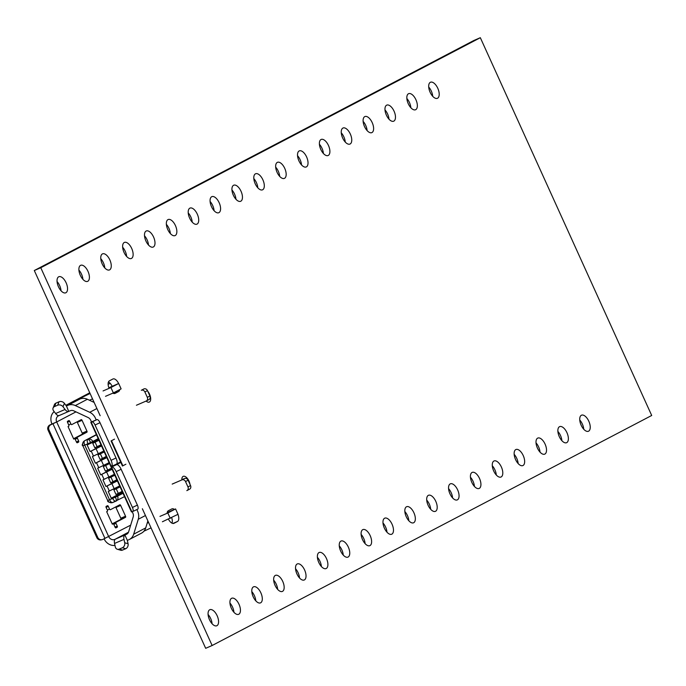 <?xml version="1.0" encoding="UTF-8"?>
<svg xmlns="http://www.w3.org/2000/svg" width="686" height="686" viewBox="0 0 686 686"><rect width="100%" height="100%" fill="white"/><g stroke="black" fill="none" stroke-linecap="round" stroke-linejoin="round"><path stroke-width="1.03" d="M212.137 645.509L40.774 267.729L480.329 37.696L651.7 415.476L212.137 645.509L205.671 648.304L142.362 508.746M122.88 465.803L111.501 440.712M100.147 415.69L34.3 270.524L473.863 40.491L480.329 37.696M40.774 267.729L34.3 270.524M231.568 598.321A8.755 4.313 -113.4 0 1 231.714 598.252A8.755 4.313 -113.4 0 1 239.14 604.572A8.755 4.313 -113.4 0 1 238.651 614.322A8.755 4.313 -113.4 0 1 231.293 608.139A8.755 4.313 -113.4 0 1 231.568 598.321M229.947 603.063A8.755 4.313 -113.4 0 1 233.943 612.306M209.71 609.76A8.755 4.313 -113.4 0 1 209.847 609.691A8.755 4.313 -113.4 0 1 217.273 616.019A8.755 4.313 -113.4 0 1 216.793 625.761A8.755 4.313 -113.4 0 1 209.427 619.578A8.755 4.313 -113.4 0 1 209.71 609.76M208.09 614.502A8.755 4.313 -113.4 0 1 212.077 623.745M362.748 529.669A8.755 4.313 -113.4 0 1 362.885 529.601A8.755 4.313 -113.4 0 1 370.311 535.929A8.755 4.313 -113.4 0 1 369.831 545.67A8.755 4.313 -113.4 0 1 362.465 539.496A8.755 4.313 -113.4 0 1 362.748 529.669M361.128 534.411A8.755 4.313 -113.4 0 1 365.115 543.655M253.434 586.882A8.755 4.313 -113.4 0 1 253.571 586.813A8.755 4.313 -113.4 0 1 260.997 593.133A8.755 4.313 -113.4 0 1 260.517 602.874A8.755 4.313 -113.4 0 1 253.151 596.7A8.755 4.313 -113.4 0 1 253.434 586.882M251.813 591.624A8.755 4.313 -113.4 0 1 255.801 600.859M275.292 575.434A8.755 4.313 -113.4 0 1 275.438 575.365A8.755 4.313 -113.4 0 1 282.864 581.694A8.755 4.313 -113.4 0 1 282.375 591.435A8.755 4.313 -113.4 0 1 275.017 585.261A8.755 4.313 -113.4 0 1 275.292 575.434M273.68 580.185A8.755 4.313 -113.4 0 1 277.667 589.42M177.948 514.346A6.894 3.396 -113.4 0 1 177.485 521.489L174.038 523.289A6.894 3.396 -113.4 0 1 173.927 523.341A6.894 3.396 -113.4 0 1 168.447 519.148M167.067 513.317A6.894 3.396 -113.4 0 1 168.353 510.744L171.792 508.943A6.894 3.396 -113.4 0 1 171.903 508.892A6.894 3.396 -113.4 0 1 174.433 509.424M167.393 511.876A6.894 3.396 -113.4 0 1 167.967 512.219M171.654 517.638A6.894 3.396 -113.4 0 1 171.972 523.152M181.841 479.926A6.894 3.396 -113.4 0 1 183.128 476.401A6.894 3.396 -113.4 0 1 183.239 476.35A6.894 3.396 -113.4 0 1 189.988 484.35M340.882 541.117A8.755 4.313 -113.4 0 1 341.028 541.048A8.755 4.313 -113.4 0 1 348.454 547.368A8.755 4.313 -113.4 0 1 347.965 557.109A8.755 4.313 -113.4 0 1 340.608 550.935A8.755 4.313 -113.4 0 1 340.882 541.117M339.261 545.859A8.755 4.313 -113.4 0 1 343.257 555.094M297.158 563.995A8.755 4.313 -113.4 0 1 297.304 563.926A8.755 4.313 -113.4 0 1 304.73 570.255A8.755 4.313 -113.4 0 1 304.241 579.996A8.755 4.313 -113.4 0 1 296.875 573.813A8.755 4.313 -113.4 0 1 297.158 563.995M295.537 568.737A8.755 4.313 -113.4 0 1 299.533 577.981M319.016 552.556A8.755 4.313 -113.4 0 1 319.161 552.487A8.755 4.313 -113.4 0 1 326.587 558.807A8.755 4.313 -113.4 0 1 326.107 568.557A8.755 4.313 -113.4 0 1 318.741 562.374A8.755 4.313 -113.4 0 1 319.016 552.556M317.404 557.298A8.755 4.313 -113.4 0 1 321.391 566.533M515.786 449.587A8.755 4.313 -113.4 0 1 515.923 449.519A8.755 4.313 -113.4 0 1 523.349 455.838A8.755 4.313 -113.4 0 1 522.869 465.58A8.755 4.313 -113.4 0 1 515.503 459.406A8.755 4.313 -113.4 0 1 515.786 449.587M514.166 454.329A8.755 4.313 -113.4 0 1 518.153 463.565M493.92 461.026A8.755 4.313 -113.4 0 1 494.066 460.958A8.755 4.313 -113.4 0 1 501.492 467.277A8.755 4.313 -113.4 0 1 501.003 477.027A8.755 4.313 -113.4 0 1 493.637 470.845A8.755 4.313 -113.4 0 1 493.92 461.026M492.299 465.768A8.755 4.313 -113.4 0 1 496.295 475.004M581.368 415.262A8.755 4.313 -113.4 0 1 581.514 415.193A8.755 4.313 -113.4 0 1 588.94 421.513A8.755 4.313 -113.4 0 1 588.451 431.254A8.755 4.313 -113.4 0 1 581.093 425.08A8.755 4.313 -113.4 0 1 581.368 415.262M579.747 420.004A8.755 4.313 -113.4 0 1 583.743 429.239M537.644 438.14A8.755 4.313 -113.4 0 1 537.79 438.071A8.755 4.313 -113.4 0 1 545.216 444.399A8.755 4.313 -113.4 0 1 544.727 454.141A8.755 4.313 -113.4 0 1 537.37 447.967A8.755 4.313 -113.4 0 1 537.644 438.14M536.023 442.882A8.755 4.313 -113.4 0 1 540.019 452.125M559.51 426.701A8.755 4.313 -113.4 0 1 559.647 426.632A8.755 4.313 -113.4 0 1 567.073 432.96A8.755 4.313 -113.4 0 1 566.593 442.702A8.755 4.313 -113.4 0 1 559.227 436.519A8.755 4.313 -113.4 0 1 559.51 426.701M557.889 431.443A8.755 4.313 -113.4 0 1 561.877 440.686M406.472 506.791A8.755 4.313 -113.4 0 1 406.609 506.722A8.755 4.313 -113.4 0 1 414.035 513.042A8.755 4.313 -113.4 0 1 413.555 522.792A8.755 4.313 -113.4 0 1 406.189 516.609A8.755 4.313 -113.4 0 1 406.472 506.791M404.851 511.533A8.755 4.313 -113.4 0 1 408.839 520.768M384.606 518.23A8.755 4.313 -113.4 0 1 384.752 518.162A8.755 4.313 -113.4 0 1 392.178 524.49A8.755 4.313 -113.4 0 1 391.689 534.231A8.755 4.313 -113.4 0 1 384.332 528.048A8.755 4.313 -113.4 0 1 384.606 518.23M382.985 522.972A8.755 4.313 -113.4 0 1 386.981 532.216M472.054 472.465A8.755 4.313 -113.4 0 1 472.2 472.397A8.755 4.313 -113.4 0 1 479.625 478.725A8.755 4.313 -113.4 0 1 479.137 488.466A8.755 4.313 -113.4 0 1 471.779 482.284A8.755 4.313 -113.4 0 1 472.054 472.465M470.442 477.207A8.755 4.313 -113.4 0 1 474.429 486.451M428.33 495.352A8.755 4.313 -113.4 0 1 428.476 495.283A8.755 4.313 -113.4 0 1 435.902 501.603A8.755 4.313 -113.4 0 1 435.413 511.344A8.755 4.313 -113.4 0 1 428.055 505.17A8.755 4.313 -113.4 0 1 428.33 495.352M426.709 500.094A8.755 4.313 -113.4 0 1 430.705 509.329M450.196 483.904A8.755 4.313 -113.4 0 1 450.333 483.836A8.755 4.313 -113.4 0 1 457.759 490.164A8.755 4.313 -113.4 0 1 457.279 499.905A8.755 4.313 -113.4 0 1 449.913 493.731A8.755 4.313 -113.4 0 1 450.196 483.904M448.575 488.646A8.755 4.313 -113.4 0 1 452.571 497.89M119.75 389.579A6.894 3.396 -113.4 0 1 118.549 391.569L115.102 393.37A6.894 3.396 -113.4 0 1 114.991 393.421A6.894 3.396 -113.4 0 1 112.864 393.138M109.1 388.336A6.894 3.396 -113.4 0 1 109.417 380.824L112.856 379.024A6.894 3.396 -113.4 0 1 112.976 378.972A6.894 3.396 -113.4 0 1 118.627 383.517M108.457 381.956A6.894 3.396 -113.4 0 1 112.152 386.312L112.05 386.355M58.67 276.81A8.755 4.313 -113.4 0 1 58.816 276.741A8.755 4.313 -113.4 0 1 66.242 283.061A8.755 4.313 -113.4 0 1 65.753 292.811A8.755 4.313 -113.4 0 1 58.396 286.628A8.755 4.313 -113.4 0 1 58.67 276.81M57.058 281.552A8.755 4.313 -113.4 0 1 61.045 290.795M147.79 391.337A6.894 3.396 -113.4 0 1 150.603 397.7A6.894 3.396 -113.4 0 1 149.282 402.09A6.894 3.396 -113.4 0 1 146.127 401.061M80.536 265.371A8.755 4.313 -113.4 0 1 80.682 265.302A8.755 4.313 -113.4 0 1 88.108 271.622A8.755 4.313 -113.4 0 1 87.619 281.363A8.755 4.313 -113.4 0 1 80.253 275.189A8.755 4.313 -113.4 0 1 80.536 265.371M78.916 270.113A8.755 4.313 -113.4 0 1 82.912 279.348M102.394 253.923A8.755 4.313 -113.4 0 1 102.54 253.854A8.755 4.313 -113.4 0 1 109.966 260.183A8.755 4.313 -113.4 0 1 109.486 269.924A8.755 4.313 -113.4 0 1 102.12 263.75A8.755 4.313 -113.4 0 1 102.394 253.923M100.782 258.673A8.755 4.313 -113.4 0 1 104.769 267.909M146.127 231.045A8.755 4.313 -113.4 0 1 146.264 230.976A8.755 4.313 -113.4 0 1 153.69 237.296A8.755 4.313 -113.4 0 1 153.21 247.046A8.755 4.313 -113.4 0 1 145.844 240.863A8.755 4.313 -113.4 0 1 146.127 231.045M144.506 235.787A8.755 4.313 -113.4 0 1 148.493 245.031M124.26 242.484A8.755 4.313 -113.4 0 1 124.406 242.415A8.755 4.313 -113.4 0 1 131.832 248.744A8.755 4.313 -113.4 0 1 131.343 258.485A8.755 4.313 -113.4 0 1 123.986 252.302A8.755 4.313 -113.4 0 1 124.26 242.484M122.64 247.226A8.755 4.313 -113.4 0 1 126.636 256.47M211.708 196.719A8.755 4.313 -113.4 0 1 211.854 196.65A8.755 4.313 -113.4 0 1 219.28 202.979A8.755 4.313 -113.4 0 1 218.791 212.72A8.755 4.313 -113.4 0 1 211.434 206.537A8.755 4.313 -113.4 0 1 211.708 196.719M210.096 201.461A8.755 4.313 -113.4 0 1 214.083 210.705M167.984 219.606A8.755 4.313 -113.4 0 1 168.13 219.537A8.755 4.313 -113.4 0 1 175.556 225.857A8.755 4.313 -113.4 0 1 175.067 235.598A8.755 4.313 -113.4 0 1 167.71 229.424A8.755 4.313 -113.4 0 1 167.984 219.606M166.364 224.348A8.755 4.313 -113.4 0 1 170.36 233.583M189.851 208.158A8.755 4.313 -113.4 0 1 189.988 208.09A8.755 4.313 -113.4 0 1 197.414 214.418A8.755 4.313 -113.4 0 1 196.933 224.159A8.755 4.313 -113.4 0 1 189.568 217.985A8.755 4.313 -113.4 0 1 189.851 208.158M188.23 212.909A8.755 4.313 -113.4 0 1 192.217 222.144M364.746 116.629A8.755 4.313 -113.4 0 1 364.892 116.56A8.755 4.313 -113.4 0 1 372.318 122.888A8.755 4.313 -113.4 0 1 371.829 132.63A8.755 4.313 -113.4 0 1 364.472 126.456A8.755 4.313 -113.4 0 1 364.746 116.629M363.126 121.379A8.755 4.313 -113.4 0 1 367.121 130.614M342.889 128.076A8.755 4.313 -113.4 0 1 343.026 128.008A8.755 4.313 -113.4 0 1 350.452 134.327A8.755 4.313 -113.4 0 1 349.971 144.069A8.755 4.313 -113.4 0 1 342.606 137.895A8.755 4.313 -113.4 0 1 342.889 128.076M341.268 132.818A8.755 4.313 -113.4 0 1 345.255 142.053M430.336 82.311A8.755 4.313 -113.4 0 1 430.482 82.243A8.755 4.313 -113.4 0 1 437.908 88.563A8.755 4.313 -113.4 0 1 437.419 98.304A8.755 4.313 -113.4 0 1 430.053 92.13A8.755 4.313 -113.4 0 1 430.336 82.311M428.716 87.053A8.755 4.313 -113.4 0 1 432.712 96.289M386.612 105.19A8.755 4.313 -113.4 0 1 386.75 105.121A8.755 4.313 -113.4 0 1 394.176 111.449A8.755 4.313 -113.4 0 1 393.695 121.19A8.755 4.313 -113.4 0 1 386.329 115.008A8.755 4.313 -113.4 0 1 386.612 105.19M384.992 109.931A8.755 4.313 -113.4 0 1 388.988 119.175M408.47 93.75A8.755 4.313 -113.4 0 1 408.616 93.682A8.755 4.313 -113.4 0 1 416.042 100.002A8.755 4.313 -113.4 0 1 415.553 109.751A8.755 4.313 -113.4 0 1 408.196 103.569A8.755 4.313 -113.4 0 1 408.47 93.75M406.858 98.492A8.755 4.313 -113.4 0 1 410.845 107.736M255.432 173.841A8.755 4.313 -113.4 0 1 255.578 173.772A8.755 4.313 -113.4 0 1 263.004 180.092A8.755 4.313 -113.4 0 1 262.524 189.833A8.755 4.313 -113.4 0 1 255.158 183.659A8.755 4.313 -113.4 0 1 255.432 173.841M253.82 178.583A8.755 4.313 -113.4 0 1 257.807 187.818M233.574 185.28A8.755 4.313 -113.4 0 1 233.72 185.211A8.755 4.313 -113.4 0 1 241.146 191.531A8.755 4.313 -113.4 0 1 240.657 201.281A8.755 4.313 -113.4 0 1 233.291 195.098A8.755 4.313 -113.4 0 1 233.574 185.28M231.954 190.022A8.755 4.313 -113.4 0 1 235.95 199.266M321.022 139.515A8.755 4.313 -113.4 0 1 321.168 139.447A8.755 4.313 -113.4 0 1 328.594 145.766A8.755 4.313 -113.4 0 1 328.105 155.516A8.755 4.313 -113.4 0 1 320.748 149.334A8.755 4.313 -113.4 0 1 321.022 139.515M319.402 144.257A8.755 4.313 -113.4 0 1 323.398 153.501M277.298 162.393A8.755 4.313 -113.4 0 1 277.444 162.325A8.755 4.313 -113.4 0 1 284.87 168.653A8.755 4.313 -113.4 0 1 284.381 178.394A8.755 4.313 -113.4 0 1 277.024 172.22A8.755 4.313 -113.4 0 1 277.298 162.393M275.678 167.144A8.755 4.313 -113.4 0 1 279.674 176.379M299.165 150.954A8.755 4.313 -113.4 0 1 299.302 150.886A8.755 4.313 -113.4 0 1 306.728 157.214A8.755 4.313 -113.4 0 1 306.248 166.955A8.755 4.313 -113.4 0 1 298.882 160.773A8.755 4.313 -113.4 0 1 299.165 150.954M297.544 155.696A8.755 4.313 -113.4 0 1 301.531 164.94M84.121 441.072A3.936 3.421 62.4 0 1 84.644 440.721A3.936 3.421 62.4 0 1 84.85 440.626L96.374 434.59L84.644 440.721C82.217 443.816 81.634 445.523 82.886 445.831L83.032 445.806A3.936 3.79 -107.8 0 1 84.85 440.626L87.988 439.263A3.936 3.421 62.4 0 1 92.764 441.484L98.209 438.637M115.908 501.14L112.89 502.444A3.936 1.938 -113.4 0 1 112.821 502.478A3.936 1.938 -113.4 0 1 109.546 499.76L84.747 445.111A3.936 1.938 -113.4 0 1 84.85 440.626M101.408 445.668L90.123 451.568L87.122 444.94L93.09 442.204L92.764 441.484L87.894 443.748A3.936 1.938 -113.4 0 1 87.988 439.263L96.486 434.821M115.419 497.178A3.936 1.055 65.1 0 1 116.071 501.072A3.936 1.055 65.1 0 1 116.037 501.089A3.936 1.938 -113.4 0 1 115.968 501.114A3.936 1.938 -113.4 0 1 112.684 498.405L117.555 496.141A3.936 3.421 62.4 0 1 116.234 500.994A3.936 3.421 62.4 0 1 116.088 501.063M120.239 459.98A4.33 2.135 -113.4 0 1 120.221 461.086M116.637 463.968L120.23 462.09A4.33 2.135 66.6 0 0 120.556 461.832L111.081 440.935L114.519 439.134M112.195 523.864L120.796 519.362A0.986 0.489 66.6 0 0 120.822 518.239L115.943 507.486A0.986 0.489 66.6 0 0 115.608 506.988M73.582 438.748L82.191 434.238A0.986 0.489 66.6 0 0 82.209 433.123L77.338 422.37A0.986 0.489 66.6 0 0 76.995 421.864M113.036 523.855A0.986 0.489 -113.4 0 1 113.053 523.847L112.35 524.215L106.656 511.67L107.35 511.31A0.986 0.489 -113.4 0 0 107.368 510.187L106.15 507.503A0.986 0.489 -113.4 0 1 106.176 506.379L107.47 505.702A0.986 0.489 -113.4 0 1 107.479 505.693A0.986 0.489 -113.4 0 1 108.302 506.371L109.52 509.063L107.299 510.024M113.79 524.361L116.028 523.392A0.986 0.489 -113.4 0 1 116.054 522.278L125.521 517.321A0.986 0.489 -113.4 0 0 125.538 516.198L120.667 505.445A0.986 0.489 -113.4 0 0 119.844 504.767A0.986 0.489 -113.4 0 1 119.844 504.767L110.36 509.732A0.986 0.489 -113.4 0 1 110.343 509.741A0.986 0.489 -113.4 0 1 109.52 509.063M116.028 523.392L117.246 526.085A0.986 0.489 -113.4 0 1 117.22 527.208L115.934 527.877A0.986 0.489 -113.4 0 1 115.917 527.886A0.986 0.489 -113.4 0 1 115.094 527.208L113.876 524.524A0.986 0.489 -113.4 0 0 113.053 523.847M75.177 439.246L77.415 438.277L78.633 440.969A0.986 0.489 -113.4 0 1 78.607 442.084L77.321 442.762A0.986 0.489 -113.4 0 1 76.48 442.093L75.263 439.4A0.986 0.489 -113.4 0 0 74.44 438.723L74.422 438.731A0.986 0.489 -113.4 0 1 74.44 438.723L73.736 439.091L68.051 426.546L68.737 426.186A0.986 0.489 -113.4 0 0 68.763 425.071L67.545 422.379A0.986 0.489 -113.4 0 1 67.562 421.255L68.857 420.587A0.986 0.489 -113.4 0 1 68.874 420.578A0.986 0.489 -113.4 0 1 69.689 421.255L70.915 423.939L68.686 424.908M77.415 438.277A0.986 0.489 -113.4 0 1 77.441 437.154L86.908 432.206A0.986 0.489 -113.4 0 0 86.933 431.082L82.054 420.329A0.986 0.489 -113.4 0 0 81.231 419.652A0.986 0.489 -113.4 0 0 81.214 419.661L71.713 424.625A0.986 0.489 -113.4 0 1 71.73 424.617A0.986 0.489 -113.4 0 1 70.915 423.939M110.403 383.577A10.83 9.415 -117.6 0 0 108.354 384.16L108.122 384.263M51.982 423.999L56.698 421.959L50.901 424.703A3.936 3.884 76.9 0 0 48.998 429.908L97.764 537.43A3.936 3.884 76.9 0 0 102.188 539.642L101.262 539.856A3.936 3.884 -103.1 0 1 96.837 537.644L48.071 430.122A3.936 3.884 -103.1 0 1 49.975 424.917L51.982 423.999A10.83 9.415 62.4 0 1 54.177 411.617M114.965 545.404A10.83 9.415 62.4 0 1 104.083 538.853M102.188 539.642A3.936 3.884 76.9 0 0 102.926 539.385L130.666 525.159M147.464 390.6L144.883 391.955A2.95 2.573 62.4 0 0 141.299 390.283L143.88 388.936A2.95 2.573 62.4 0 1 147.464 390.6L149.9 395.976A2.95 2.573 62.4 0 1 148.759 399.689L146.47 400.881M181.833 479.694L184.525 478.536A2.95 2.573 62.4 0 1 188.101 480.2L190.545 485.577A2.95 2.573 62.4 0 1 189.405 489.281L187.115 490.481M59.142 415.545L58.602 415.776A4.922 4.279 62.4 0 0 58.353 415.896A4.922 4.279 62.4 0 0 56.698 421.959L108.705 536.649M94.128 402.416L87.379 399.269A10.83 9.415 -117.6 0 0 80.005 399.003L76.446 400.144L90.08 393.49M66.388 405.983L68.797 411.377A5.805 2.864 -113.4 0 1 68.703 411.42A5.805 2.864 -113.4 0 1 65.05 409.456L63.018 406.747A3.936 3.078 -158.2 0 0 57.684 405.194L54.537 406.558A3.936 3.078 -158.2 0 0 53.071 408.007L54.434 404.586A3.936 3.078 21.8 0 1 55.909 403.136L59.047 401.773A3.936 3.078 21.8 0 1 64.381 403.325L66.388 405.983L67.905 405.332A10.83 9.415 62.4 0 1 75.331 405.572L87.379 399.269M128.479 532.207L115.445 539.102A5.805 2.864 66.6 0 0 114.545 543.449L115.282 546.836A3.936 3.181 -74.1 0 0 117.349 549.272A3.936 3.181 -74.1 0 0 119.21 549.117L122.357 547.762A3.936 3.181 -74.1 0 0 124.715 542.763L123.986 539.368A5.805 2.864 -113.4 0 1 124.886 535.02L127.347 540.379L128.068 543.715A3.936 3.181 105.9 0 1 125.71 548.714L122.562 550.078A3.936 3.181 105.9 0 1 120.702 550.223L117.349 549.272M114.691 539.428A4.922 4.279 62.4 0 1 108.722 536.641M151.049 527.886L143.94 531.178M147.876 520.897L145.724 527.894A10.83 9.415 -117.6 0 1 141.47 533.159L129.414 539.462A10.83 9.415 -117.6 0 1 128.865 539.728L127.347 540.379M148.416 522.097L147.361 522.552M172.195 484.093L181.944 479.883A2.95 2.573 62.4 0 1 185.52 481.555L187.964 486.931A2.95 2.573 62.4 0 1 186.824 490.636M144.883 391.955L147.319 397.331A2.95 2.573 62.4 0 1 146.178 401.036L136.428 405.246M53.071 408.007A3.936 3.078 -158.2 0 0 53.577 410.82L55.617 413.529A5.805 2.864 66.6 0 0 59.262 415.502A5.805 2.864 66.6 0 0 59.356 415.45L68.6 411.463M92.516 398.866L89.48 400.247M68.823 411.36L70.341 410.708A4.922 4.279 62.4 0 1 73.719 410.82L88.117 417.534A4.922 4.279 62.4 0 1 90.706 420.201L91.487 421.933L96.992 419.609A3.936 1.466 -115.1 0 1 100.002 422.687L116.02 457.991A5.908 2.204 64.9 0 1 116.449 464.088A5.908 2.204 64.9 0 1 116.38 464.122L111.552 466.386M75.331 405.572L89.729 412.286A10.83 9.415 62.4 0 1 95.423 418.16L96.203 419.892M147.181 523.152L148.605 522.509M132.209 511.696L132.912 513.257A4.922 4.279 62.4 0 1 133.204 516.918L128.616 531.839A4.922 4.279 62.4 0 1 126.678 534.231A4.922 4.279 62.4 0 1 126.43 534.351L124.912 535.003M129.414 539.462A10.83 9.415 -117.6 0 0 133.676 534.197L138.263 519.276A10.83 9.415 62.4 0 0 137.637 511.216L136.883 509.561M100.002 422.687L95.045 425.02A3.936 1.466 -115.1 0 0 92.027 421.933L91.487 421.933M132.432 507.451L116.174 471.608A5.908 2.204 -115.1 0 0 111.664 466.986L111.141 467.132L131.463 511.936L132.672 511.533A3.936 1.466 -115.1 0 0 132.724 511.516A3.936 1.466 -115.1 0 0 132.432 507.451L137.397 505.119A3.936 1.466 -115.1 0 1 137.68 509.183L132.724 511.516M125.898 464.216L122.46 466.017L120.805 462.373A4.922 2.427 -113.4 0 1 120.479 462.621L116.62 464.654A5.908 2.204 64.9 0 1 121.139 469.284L137.397 505.119M120.016 486.708L113.91 489.907L120.101 486.88M114.734 475.055L108.62 478.253L114.811 475.235M109.451 463.41L103.337 466.609L109.528 463.582M104.169 451.765L98.055 454.964L104.246 451.937M98.887 440.112L92.773 443.31L98.964 440.292M122.537 492.256L111.261 498.165L122.683 492.574M111.261 498.165L108.251 491.528L119.673 485.945M117.255 480.612L105.978 486.511L117.4 480.929M105.978 486.511L102.969 479.883L114.391 474.292M111.972 468.967L100.696 474.866L112.11 469.275M100.696 474.866L97.686 468.238L109.108 462.647M106.69 457.313L95.414 463.222L106.827 457.631M95.414 463.222L92.404 456.584L103.826 451.002M90.123 451.568L101.545 445.986M132.767 511.49L137.637 509.201A3.936 1.466 -115.1 0 0 137.68 509.183M162.402 521.763L178.017 514.311L175.573 508.935L167.71 512.331A1.972 1.715 62.4 0 1 167.204 512.451M170.265 518.359L167.83 512.982L159.967 516.387M111.141 467.132L115.763 464.662A4.922 2.427 66.6 0 0 116.277 464.165M120.616 460.812A4.922 2.427 -113.4 0 1 120.513 461.729M120.453 461.927A4.922 2.427 -113.4 0 1 120.016 462.716L120.805 462.373M113.91 489.907L115.943 494.383L118.301 493.363L116.268 488.886M118.301 493.363L122.134 491.356M108.62 478.253L110.652 482.738L113.019 481.718L110.986 477.233M113.019 481.718L116.843 479.711M103.337 466.609L105.37 471.085L107.728 470.073L105.695 465.588M107.728 470.073L111.561 468.066M98.055 454.964L100.087 459.44L102.446 458.42L100.413 453.943M102.446 458.42L106.279 456.413M92.773 443.31L94.805 447.795L100.996 444.768M95.131 442.29L97.163 446.775M90.818 422.336L110.9 466.6L111.415 466.446A5.908 2.204 -115.1 0 0 111.484 466.42A5.908 2.204 -115.1 0 0 111.055 460.323L95.045 425.02M105.507 396.319L113.37 392.924L110.926 387.547L103.063 390.943M113.37 392.924L121.113 388.868L118.678 383.491L110.815 386.895A7.872 6.851 -117.6 0 0 110.412 387.084L108.911 387.864M167.83 512.982L175.573 508.935M115.831 450.265A4.922 2.427 66.6 0 0 117.683 454.338M93.09 442.204L98.535 439.349M118.146 455.367L117.889 455.084A5.514 2.718 -113.4 0 1 116.877 453.729M115.788 451.319A5.514 2.718 -113.4 0 1 115.377 449.261M110.926 387.547L118.678 383.491M177.485 521.489L172.915 523.461M118.549 391.569L113.979 393.541M107.822 500.463A3.936 3.79 72.2 0 0 112.47 502.606C108.92 502.495 107.325 501.783 107.676 500.488L112.684 498.405L112.367 497.684M124.526 496.647L112.47 502.606A3.936 3.79 72.2 0 0 112.778 502.495M90.621 442.521A3.936 1.055 -114.9 0 0 87.988 439.263M108.302 506.371L106.081 507.331M120.667 505.445L115.943 507.486M125.538 516.198L120.822 518.239M125.521 517.321L120.796 519.362M116.054 522.278L112.221 523.933M117.246 526.085L115.016 527.045M117.22 527.208L115.668 527.877M69.689 421.255L67.477 422.216M82.054 420.329L77.338 422.37M86.933 431.082L82.209 433.123M86.908 432.206L82.191 434.238M77.441 437.154L73.608 438.808M78.633 440.969L76.412 441.93M78.607 442.084L77.055 442.762M65.882 405.315L89.772 392.812M75.974 411.866L56.698 421.959M67.905 405.332L79.953 399.02M97.764 537.43L96.837 537.644M49.975 424.917L50.901 424.703M48.071 430.122L48.998 429.908M52.951 423.759L104.967 538.45M190.545 485.577L187.964 486.931M188.101 480.2L185.52 481.555M184.525 478.536L181.944 479.883M149.9 395.976L147.319 397.331M81.085 398.626L80.751 397.897M145.724 527.894L133.676 534.197M115.445 539.102L124.886 535.02M126.43 534.351L126.919 534.094M88.22 444.468L87.894 443.748L83.032 445.806M65.05 409.456L55.617 413.529M54.537 406.558L55.909 403.136M89.729 412.286L96.906 408.53M64.381 403.325L63.018 406.747M92.027 421.933L96.992 419.609M59.047 401.773L57.684 405.194M123.986 539.368L114.545 543.449M122.562 550.078L119.21 549.117M122.357 547.762L125.71 548.714M128.068 543.715L124.715 542.763M145.441 515.529L138.263 519.276M109.357 491.056L107.076 486.04M104.075 479.411L101.794 474.395M98.784 467.758L96.512 462.741M93.502 456.113L91.229 451.096M167.71 512.331L167.17 512.613M115.763 464.662L120.479 462.621M116.62 464.654L111.664 466.986M117.229 495.429L117.555 496.141L123.008 493.294M96.1 448.833L98.372 453.849M101.382 460.486L103.655 465.502M106.664 472.131L108.937 477.147M111.947 483.776L114.219 488.792M116.174 471.608L121.139 469.284M116.02 457.991L111.055 460.323M108.92 387.882L110.815 386.895M111.552 467.02L131.875 511.825M91.229 422.224L111.304 466.489M89.763 392.795L65.865 405.297M186.969 490.567L189.55 489.212M146.332 400.967L148.913 399.612M107.676 500.488L82.886 445.831M59.262 415.502L68.703 411.42M111.484 466.42L116.449 464.088"/></g></svg>
